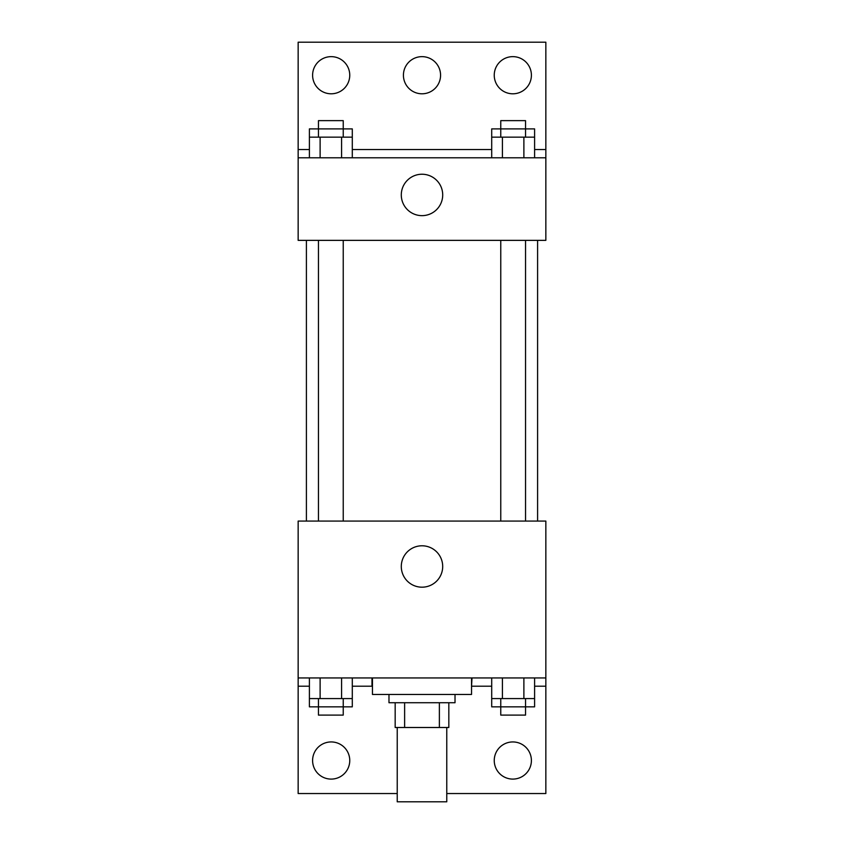 <?xml version="1.0" encoding="UTF-8"?>
<svg xmlns="http://www.w3.org/2000/svg" width="844" height="844" viewBox="0 0 844 844"><rect width="100%" height="100%" fill="white"/><g stroke="black" fill="none" stroke-linecap="round" stroke-linejoin="round"><path stroke-width="1.27" d="M397.229 727.496L397.229 801.8L446.771 801.8L446.771 727.496M439.376 702.725L439.376 727.496L395.171 727.496L395.171 702.725M439.376 727.496L448.829 727.496L448.829 702.725L448.829 727.496M455.022 694.464L455.022 702.725L388.978 702.725L388.978 694.464M404.624 702.725L404.624 727.496M372.457 677.954L372.457 694.464L471.543 694.464L471.543 677.954M298.154 677.954L298.154 521.075L545.846 521.075L545.846 677.954L298.154 677.954L298.154 793.539L397.229 793.539M545.846 677.954L545.846 793.539L446.771 793.539M401.29 566.493A20.71 20.71 0 0 1 432.35 548.558A20.71 20.71 0 0 1 432.35 584.417A20.71 20.71 0 0 1 401.29 566.493M472.007 677.954L471.543 686.204M545.846 686.204L534.6 686.204M491.704 686.204L472.007 686.204M371.993 677.954L371.993 686.204L352.296 686.204M309.4 686.204L298.154 686.204M494.246 760.518A18.579 18.579 0 0 1 522.109 744.429A18.579 18.579 0 0 1 522.109 776.607A18.579 18.579 0 0 1 494.246 760.518M312.596 760.518A18.579 18.579 0 0 1 340.47 744.429A18.579 18.579 0 0 1 340.47 776.607A18.579 18.579 0 0 1 312.596 760.518M537.596 240.361L537.596 521.075M525.538 521.075L525.538 240.361M343.234 240.361L343.234 521.075M545.846 240.361L298.154 240.361L298.154 42.2L545.846 42.2L545.846 240.361M545.846 157.796L298.154 157.796M401.29 194.943A20.71 20.71 0 0 1 432.35 177.008A20.71 20.71 0 0 1 432.35 212.878A20.71 20.71 0 0 1 401.29 194.943M298.154 149.536L309.4 149.536M352.296 149.536L491.704 149.536M534.6 149.536L545.846 149.536M403.421 75.221A18.579 18.579 0 0 1 431.284 59.133A18.579 18.579 0 0 1 431.284 91.31A18.579 18.579 0 0 1 403.421 75.221M349.754 75.221A18.579 18.579 0 0 1 321.891 91.31A18.579 18.579 0 0 1 321.891 59.133A18.579 18.579 0 0 1 349.754 75.221M531.404 75.221A18.579 18.579 0 0 1 503.53 91.31A18.579 18.579 0 0 1 503.53 59.133A18.579 18.579 0 0 1 531.404 75.221M525.538 137.15L525.538 120.639L500.766 120.639L500.766 128.889L534.6 128.889L534.6 137.15L491.704 137.15L491.704 157.796M534.6 137.15L534.6 157.796M523.881 137.15L523.881 157.796M502.423 137.15L502.423 157.796M343.234 137.15L343.234 120.639L318.462 120.639L318.462 128.889L352.296 128.889L352.296 137.15L309.4 137.15L309.4 157.796M352.296 137.15L352.296 157.796M341.577 137.15L341.577 157.796M320.119 137.15L320.119 157.796M500.766 137.15L500.766 128.889L491.704 128.889L491.704 137.15M318.462 137.15L318.462 128.889L309.4 128.889L309.4 137.15M534.6 677.954L534.6 698.589L491.704 698.589L491.704 706.85L525.538 706.85L525.538 715.111L500.766 715.111L500.766 698.589M491.704 677.954L491.704 698.589M523.881 677.954L523.881 698.589M502.423 677.954L502.423 698.589M525.538 698.589L525.538 706.85L534.6 706.85L534.6 698.589M352.296 677.954L352.296 698.589L309.4 698.589L309.4 706.85L343.234 706.85L343.234 715.111L318.462 715.111L318.462 698.589M309.4 677.954L309.4 698.589M341.577 677.954L341.577 698.589M320.119 677.954L320.119 698.589M343.234 698.589L343.234 706.85L352.296 706.85L352.296 698.589M306.404 240.361L306.404 521.075M500.766 521.075L500.766 240.361M318.462 240.361L318.462 521.075"/></g></svg>
